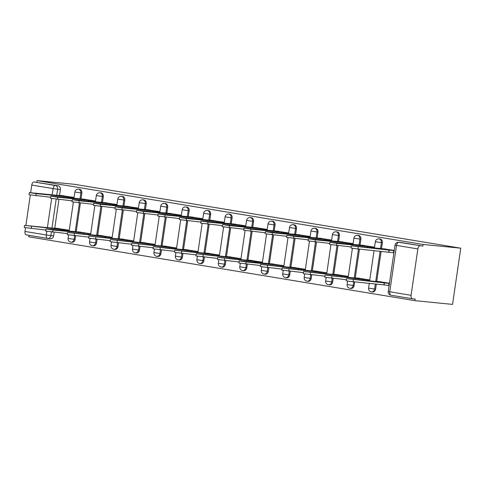 <?xml version="1.0" encoding="UTF-8"?>
<svg xmlns="http://www.w3.org/2000/svg" width="485" height="485" viewBox="0 0 485 485"><rect width="100%" height="100%" fill="white"/><g stroke="black" fill="none" stroke-linecap="round" stroke-linejoin="round"><path stroke-width="0.73" d="M85.408 199.347L81.007 198.911L81.856 193.054A3.316 2.789 -84.3 0 0 79.582 189.32A3.316 2.789 -84.3 0 0 79.431 189.302A3.316 2.789 -84.3 0 0 79.279 189.289M106.87 202.894L102.468 202.457L103.323 196.601A3.316 2.789 -84.3 0 0 101.05 192.866A3.316 2.789 -84.3 0 0 100.898 192.848A3.316 2.789 -84.3 0 0 100.741 192.836M123.93 206.01L124.784 200.153A3.316 2.789 -84.3 0 0 122.511 196.419A3.316 2.789 -84.3 0 0 122.359 196.401A3.316 2.789 -84.3 0 0 122.208 196.389M149.798 209.993L145.397 209.562L146.252 203.7A3.316 2.789 -84.3 0 0 143.978 199.972A3.316 2.789 -84.3 0 0 143.827 199.947A3.316 2.789 -84.3 0 0 143.675 199.941M171.266 213.545L166.864 213.109L167.713 207.253A3.316 2.789 -84.3 0 0 165.44 203.518A3.316 2.789 -84.3 0 0 165.288 203.5A3.316 2.789 -84.3 0 0 165.136 203.488M192.727 217.098L188.325 216.662L189.18 210.799A3.316 2.789 -84.3 0 0 186.907 207.071A3.316 2.789 -84.3 0 0 186.755 207.046A3.316 2.789 -84.3 0 0 186.604 207.04M214.194 220.645L209.793 220.208L210.642 214.352A3.316 2.789 -84.3 0 0 208.368 210.617A3.316 2.789 -84.3 0 0 208.217 210.599A3.316 2.789 -84.3 0 0 208.065 210.587M235.655 224.197L231.254 223.761L232.109 217.904A3.316 2.789 -84.3 0 0 229.835 214.17A3.316 2.789 -84.3 0 0 229.684 214.146A3.316 2.789 -84.3 0 0 229.532 214.14M257.123 227.744L252.721 227.307L253.576 221.451A3.316 2.789 -84.3 0 0 251.297 217.716A3.316 2.789 -84.3 0 0 251.145 217.698A3.316 2.789 -84.3 0 0 250.994 217.686M278.584 231.296L274.189 230.86L275.037 225.004A3.316 2.789 -84.3 0 0 272.764 221.269A3.316 2.789 -84.3 0 0 272.612 221.251A3.316 2.789 -84.3 0 0 272.461 221.239M300.051 234.843L295.65 234.413L296.505 228.55A3.316 2.789 -84.3 0 0 294.231 224.816A3.316 2.789 -84.3 0 0 294.08 224.797A3.316 2.789 -84.3 0 0 293.922 224.791M317.111 237.959L317.966 232.103A3.316 2.789 -84.3 0 0 315.693 228.368A3.316 2.789 -84.3 0 0 315.541 228.35A3.316 2.789 -84.3 0 0 315.389 228.338M342.98 241.948L338.578 241.512L339.433 235.649A3.316 2.789 -84.3 0 0 337.16 231.921A3.316 2.789 -84.3 0 0 337.008 231.897A3.316 2.789 -84.3 0 0 336.851 231.891M364.447 245.495L360.046 245.058L360.895 239.202A3.316 2.789 -84.3 0 0 358.621 235.467A3.316 2.789 -84.3 0 0 358.47 235.449A3.316 2.789 -84.3 0 0 358.318 235.437M385.908 249.047L381.507 248.611L382.362 242.755A3.316 2.789 -84.3 0 0 380.088 239.02A3.316 2.789 -84.3 0 0 379.937 238.996A3.316 2.789 -84.3 0 0 379.785 238.99M29.045 235.358L28.827 236.819L414.917 300.67L452.547 304.398L460.75 248.181L423.12 244.458L37.03 180.602L74.666 184.33L460.75 248.181M30.652 192.697L31.767 185.07A3.316 1.788 -80.6 0 1 34.029 181.966L58.121 185.767A3.316 2.789 95.7 0 1 60.395 189.502L59.54 195.358L59.012 195.334L60.716 195.673L29.342 192.6L36.278 193.673L67.045 196.722L71.786 197.383L71.671 198.183M58.934 199.505L54.756 228.138L54.229 228.114L55.933 228.453L24.559 225.379L68.949 230.357M54.15 232.279L53.629 235.88L50.864 235.607A3.316 2.789 95.7 0 1 47.785 238.45A3.316 2.789 95.7 0 1 47.633 238.432A3.316 1.788 99.4 0 1 47.566 238.426A3.316 3.316 0 0 0 47.785 238.45L50.549 238.723A3.316 2.789 -84.3 0 0 53.629 235.88M47.506 238.414L26.305 234.904A3.316 1.788 -80.6 0 1 26.245 234.898A3.316 1.788 -80.6 0 1 25.002 231.448L25.535 227.78M25.869 225.476L30.319 195.006M36.793 182.239L37.03 180.602M411.086 295.304L417.852 248.926L396.524 245.398L389.758 291.776L411.086 295.304A3.316 1.788 99.4 0 0 412.329 298.748A3.316 1.788 99.4 0 0 412.389 298.76L415.154 299.033L414.917 300.67M422.878 246.095L401.55 242.567A3.316 2.789 -84.3 0 0 401.398 242.548L398.634 242.276A3.316 2.789 95.7 0 1 398.785 242.294L422.878 246.095L423.12 244.458M420.113 245.822A3.316 1.788 99.4 0 0 417.852 248.926M394.25 250.424L383.314 248.787M389.467 283.204L378.53 281.567M369.334 280.851L369.473 279.893L357.063 278.014M374.117 248.071L374.256 247.12L361.846 245.24M347.872 277.305L348.012 276.347L335.602 274.468M352.65 244.525L352.789 243.567L340.385 241.688M326.405 273.752L326.544 272.794L314.134 270.915M331.188 240.972L331.328 240.02L318.918 238.141M304.938 270.2L305.077 269.248L292.673 267.368M309.721 237.426L309.86 236.468L297.457 234.588M283.476 266.653L283.616 265.695L271.206 263.816M288.26 233.873L288.399 232.915L275.989 231.036M262.009 263.1L262.149 262.149L249.745 260.269M266.792 230.326L266.932 229.369L254.522 227.489M240.548 259.554L240.687 258.596L228.277 256.717M245.331 226.774L245.471 225.816L233.061 223.937M219.081 256.001L219.22 255.043L206.816 253.164M223.864 223.221L224.003 222.269L211.593 220.39M197.619 252.455L197.759 251.497L185.349 249.617M202.397 219.675L202.536 218.717L190.132 216.837M176.152 248.902L176.291 247.944L163.881 246.065M180.935 216.122L181.075 215.17L168.665 213.291M154.691 245.349L154.83 244.398L142.42 242.518M159.468 212.575L159.607 211.618L147.204 209.738M133.223 241.803L133.363 240.845L120.953 238.966M138.007 209.023L138.146 208.065L125.736 206.186M111.762 238.25L111.902 237.298L99.492 235.419M116.539 205.476L116.679 204.518L104.275 202.639M90.295 234.704L90.434 233.746L78.024 231.866M95.078 201.924L95.218 200.966L82.808 199.086M68.828 231.151L68.967 230.193L56.563 228.314M73.611 198.371L73.75 197.419L61.346 195.54M80.401 203.051L76.218 231.684M75.618 235.831L75.09 239.432L74.108 239.335A3.316 2.789 95.7 0 1 71.034 242.179L72.01 242.276A3.316 2.789 -84.3 0 0 75.09 239.432M101.862 206.604L97.685 235.237L97.158 235.213L98.861 235.552L67.488 232.479L111.877 237.456M97.079 239.378L96.557 242.985L95.575 242.888A3.316 2.789 95.7 0 1 92.496 245.731L93.478 245.828A3.316 2.789 -84.3 0 0 96.557 242.985M123.329 210.15L119.152 238.79L118.625 238.765L120.328 239.099L88.955 236.025L133.339 241.003M118.546 242.93L118.019 246.532L117.037 246.435A3.316 2.789 95.7 0 1 113.963 249.278L114.939 249.375A3.316 2.789 -84.3 0 0 118.019 246.532M144.791 213.703L140.614 242.336L140.092 242.312L141.79 242.652L110.416 239.578L154.806 244.555M140.007 246.483L139.486 250.084L138.504 249.987A3.316 2.789 95.7 0 1 135.424 252.831L136.406 252.927A3.316 2.789 -84.3 0 0 139.486 250.084M166.258 217.25L162.081 245.889L161.553 245.865L163.257 246.198L131.884 243.13L176.267 248.108M161.475 250.03L160.947 253.631L159.965 253.534A3.316 2.789 95.7 0 1 156.891 256.377L157.867 256.474A3.316 2.789 -84.3 0 0 160.947 253.631M187.719 220.802L183.542 249.435L183.021 249.417L184.718 249.751L153.351 246.677L197.734 251.654M182.936 253.582L182.415 257.183L181.432 257.086A3.316 2.789 95.7 0 1 178.353 259.93L179.335 260.027A3.316 2.789 -84.3 0 0 182.415 257.183M209.187 224.355L205.01 252.988L204.482 252.964L206.186 253.303L174.812 250.23L219.196 255.207M204.403 257.129L203.876 260.73L202.9 260.633A3.316 2.789 95.7 0 1 199.82 263.476L200.802 263.573A3.316 2.789 -84.3 0 0 203.876 260.73M230.648 227.901L226.471 256.535L225.949 256.517L227.647 256.85L196.279 253.776L240.663 258.754M225.871 260.681L225.343 264.283L224.361 264.186A3.316 2.789 95.7 0 1 221.281 267.029L222.263 267.126A3.316 2.789 -84.3 0 0 225.343 264.283M252.115 231.454L247.938 260.087L247.411 260.063L249.114 260.403L217.741 257.329L262.13 262.306M247.332 264.228L246.804 267.835L245.828 267.738A3.316 2.789 95.7 0 1 242.749 270.575L243.731 270.672A3.316 2.789 -84.3 0 0 246.804 267.835M273.576 235.001L269.399 263.64M268.799 267.781L268.272 271.382L267.29 271.285A3.316 2.789 95.7 0 1 264.21 274.128L265.192 274.225A3.316 2.789 -84.3 0 0 268.272 271.382M295.044 238.553L290.867 267.187L290.339 267.162L292.043 267.502L260.669 264.428L305.059 269.405M290.26 271.333L289.739 274.934L288.757 274.837A3.316 2.789 95.7 0 1 285.677 277.681L286.659 277.778A3.316 2.789 -84.3 0 0 289.739 274.934M316.511 242.1L312.328 270.739L311.807 270.715L313.51 271.048L282.137 267.981L326.52 272.958M311.728 274.88L311.2 278.481L310.218 278.384A3.316 2.789 95.7 0 1 307.138 281.227L308.12 281.324A3.316 2.789 -84.3 0 0 311.2 278.481M337.972 245.652L333.795 274.286L333.268 274.267L334.971 274.601L303.598 271.527L347.987 276.505M333.189 278.432L332.668 282.034L331.685 281.937A3.316 2.789 95.7 0 1 328.606 284.78L329.588 284.877A3.316 2.789 -84.3 0 0 332.668 282.034M359.44 249.205L355.262 277.838L354.735 277.814L356.439 278.147L325.065 275.08L369.449 280.057M354.656 281.979L354.129 285.58L353.147 285.483A3.316 2.789 95.7 0 1 350.073 288.326L351.049 288.423A3.316 2.789 -84.3 0 0 354.129 285.58M381.107 251.345L376.724 281.385L376.202 281.367L377.9 281.7L346.526 278.626L389.431 283.458M376.324 284.125L375.596 289.133L374.614 289.036A3.316 2.789 95.7 0 1 371.534 291.879L372.516 291.976A3.316 2.789 -84.3 0 0 375.596 289.133M387.812 285.447L389.109 285.659M392.595 252.667L393.893 252.885M381.507 248.611L351.31 245.853L393.753 250.636L393.444 252.764L353.692 248.484L351.001 247.981L351.31 245.853M393.905 252.812L393.444 252.764M394.214 250.678L393.753 250.636M389.012 249.969L388.703 252.097M389.122 285.592L383.92 284.877L384.229 282.749M381.125 281.821L376.724 281.385M383.92 284.877L348.915 281.264L346.217 280.76L346.526 278.626M360.046 245.058L329.849 242.3L336.784 243.373L367.545 246.416L372.292 247.083L372.171 247.883M351.152 246.956L329.533 244.428L329.849 242.3M374.232 247.277L372.292 247.083M367.545 246.416L367.406 247.411M338.578 241.512L308.381 238.747L315.317 239.82L346.084 242.87L350.825 243.537L350.71 244.331M329.685 243.409L308.072 240.881L308.381 238.747M352.765 243.725L350.825 243.537M346.084 242.87L345.938 243.858M362.622 280.191L362.768 279.196M359.664 278.275L355.262 277.838M346.369 279.736L324.756 277.208L325.065 275.08M341.155 276.638L341.301 275.65M338.197 274.722L333.795 274.286M324.901 276.183L303.289 273.661L303.598 271.527M321.519 238.396L286.92 235.201L293.855 236.274L324.617 239.317L329.363 239.984L329.242 240.784M308.217 239.857L286.605 237.329L286.92 235.201M331.303 240.178L329.363 239.984M324.617 239.317L324.477 240.311M295.65 234.413L265.453 231.648L272.388 232.721L303.155 235.771L307.896 236.437L307.781 237.232M286.756 236.304L265.143 233.782L265.453 231.648M309.836 236.625L307.896 236.437M303.155 235.771L303.01 236.759M274.189 230.86L243.985 228.102L250.927 229.175L281.688 232.218L286.429 232.885L286.314 233.679M265.289 232.758L243.676 230.229L243.985 228.102M288.375 233.079L286.429 232.885M281.688 232.218L281.542 233.212M319.694 273.085L319.839 272.097M316.735 271.176L312.334 270.739M303.44 272.637L281.827 270.109L282.137 267.981M298.226 269.539L298.372 268.544M295.268 267.623L290.867 267.187M281.973 269.084L260.36 266.556L260.669 264.428M276.765 265.986L276.911 264.998L283.592 265.853M273.807 264.076L239.208 260.875L246.144 261.948L276.911 264.998M260.512 265.537L238.893 263.009L239.208 260.875M252.721 227.307L222.524 224.549L229.46 225.622L260.227 228.671L264.968 229.332L264.852 230.132M243.828 229.205L222.215 226.683L222.524 224.549M266.908 229.526L264.968 229.332M260.227 228.671L260.081 229.66M255.298 262.44L255.443 261.445M252.339 260.524L247.938 260.087M239.044 261.985L217.432 259.457L217.741 257.329M231.254 223.761L201.057 221.002L207.992 222.075L238.759 225.119L243.5 225.786L243.385 226.58M222.36 225.658L200.748 223.13L201.057 221.002M245.446 225.98L243.5 225.786M238.759 225.119L238.614 226.107M233.837 258.887L233.976 257.899M230.878 256.971L226.477 256.541M217.583 258.432L195.964 255.91L196.279 253.776M209.793 220.208L179.595 217.45L186.531 218.523L217.298 221.566L222.039 222.233L221.924 223.033M200.899 222.106L179.286 219.578L179.595 217.45M223.979 222.427L222.039 222.233M217.298 221.566L217.153 222.56M212.369 255.34L212.515 254.346M209.411 253.425L205.01 252.988M196.116 254.886L174.503 252.358L174.812 250.23M188.325 216.662L158.128 213.897L165.064 214.97L195.831 218.02L200.572 218.686L200.457 219.481M179.432 218.559L157.819 216.031L158.128 213.897M202.518 218.874L200.572 218.686M195.831 218.02L195.685 219.008M190.908 251.788L191.048 250.8M187.95 249.872L183.548 249.435M174.648 251.333L153.036 248.811L153.351 246.677M166.864 213.109L136.667 210.351L143.602 211.424L174.37 214.467L179.11 215.134L178.995 215.934M157.971 215.007L136.352 212.478L136.667 210.351M181.05 215.328L179.11 215.134M174.37 214.467L174.224 215.461M169.441 248.235L169.586 247.247M166.482 246.325L162.081 245.889M153.187 247.786L131.574 245.258L131.884 243.13M145.397 209.562L115.2 206.798L122.135 207.871L152.902 210.92L157.643 211.587L157.528 212.381M136.503 211.454L114.89 208.932L115.2 206.798M159.589 211.775L157.643 211.587M152.902 210.92L152.757 211.909M147.974 244.689L148.119 243.694M145.015 242.773L140.62 242.336M131.72 244.234L110.107 241.706L110.416 239.578M128.337 206.446L93.738 203.251L100.674 204.324L131.435 207.368L136.182 208.035L136.061 208.829M115.042 207.907L93.423 205.379L93.738 203.251M138.122 208.229L136.182 208.035M131.435 207.368L131.296 208.362M126.512 241.136L126.658 240.148M123.554 239.226L119.152 238.79M110.259 240.687L88.646 238.159L88.955 236.025M102.468 202.457L72.271 199.699L79.207 200.772L109.974 203.821L114.715 204.482L114.599 205.282M93.575 204.355L71.962 201.833L72.271 199.699M116.655 204.676L114.715 204.482M109.974 203.821L109.828 204.809M105.045 237.589L105.19 236.595M102.086 235.674L97.685 235.237M88.791 237.135L67.179 234.607L67.488 232.479M81.007 198.911L50.81 196.152L57.745 197.225L88.506 200.269L93.253 200.935L93.132 201.73M72.107 200.808L50.495 198.28L50.81 196.152M95.193 201.129L93.253 200.935M88.506 200.269L88.367 201.257M83.584 234.037L83.729 233.049L90.41 233.903M80.625 232.121L46.026 228.926L52.962 229.999L83.729 233.049M67.33 233.582L45.717 231.06L46.026 228.926M50.646 197.256L29.033 194.727L29.342 192.6M63.941 195.794L59.54 195.358M73.726 197.577L71.786 197.383M67.045 196.722L66.9 197.71M62.116 230.49L62.262 229.496M59.158 228.574L54.756 228.138M45.863 230.035L24.25 227.507L24.559 225.379M79.431 189.302L78.449 189.198A3.316 2.789 95.7 0 1 78.6 189.223A3.316 2.789 95.7 0 1 80.874 192.957L79.995 199.008M81.856 193.054L74.848 192.024L73.914 198.401M100.898 192.848L99.916 192.751A3.316 2.789 95.7 0 1 100.068 192.769A3.316 2.789 95.7 0 1 102.341 196.504L101.456 202.554M103.323 196.601L96.309 195.57L95.375 201.954M122.359 196.401L121.377 196.304A3.316 2.789 95.7 0 1 121.529 196.322A3.316 2.789 95.7 0 1 123.802 200.056L122.923 206.107M124.784 200.153L117.776 199.123L116.843 205.507M143.827 199.947L142.845 199.85A3.316 2.789 95.7 0 1 142.996 199.875A3.316 2.789 95.7 0 1 145.27 203.603L144.384 209.653M146.252 203.7L139.237 202.669L138.31 209.053M165.288 203.5L164.306 203.403A3.316 2.789 95.7 0 1 164.457 203.421A3.316 2.789 95.7 0 1 166.737 207.156L165.852 213.206M167.713 207.253L160.705 206.222L159.771 212.606M186.755 207.046L185.773 206.95A3.316 2.789 95.7 0 1 185.925 206.974A3.316 2.789 95.7 0 1 188.198 210.702L187.313 216.759M189.18 210.799L182.166 209.769L181.238 216.152M208.217 210.599L207.24 210.502A3.316 2.789 95.7 0 1 207.392 210.52A3.316 2.789 95.7 0 1 209.665 214.255L208.78 220.305M210.642 214.352L203.633 213.321L202.7 219.705M229.684 214.146L228.702 214.049A3.316 2.789 95.7 0 1 228.853 214.073A3.316 2.789 95.7 0 1 231.127 217.807L230.248 223.858M232.109 217.904L225.095 216.874L224.167 223.252M251.145 217.698L250.169 217.601A3.316 2.789 95.7 0 1 250.321 217.619A3.316 2.789 95.7 0 1 252.594 221.354L251.709 227.404M253.576 221.451L246.562 220.42L245.628 226.804M272.612 221.251L271.63 221.154A3.316 2.789 95.7 0 1 271.782 221.172A3.316 2.789 95.7 0 1 274.055 224.907L273.176 230.957M275.037 225.004L268.023 223.973L267.096 230.357M294.08 224.797L293.098 224.7A3.316 2.789 95.7 0 1 293.249 224.719A3.316 2.789 95.7 0 1 295.523 228.453L294.637 234.504M296.505 228.55L289.49 227.52L288.557 233.903M315.541 228.35L314.559 228.253A3.316 2.789 95.7 0 1 314.71 228.271A3.316 2.789 95.7 0 1 316.984 232.006L316.105 238.056M317.966 232.103L310.958 231.072L310.024 237.456M337.008 231.897L336.026 231.8A3.316 2.789 95.7 0 1 336.178 231.824A3.316 2.789 95.7 0 1 338.451 235.552L337.566 241.609M339.433 235.649L332.419 234.619L331.485 241.003M358.47 235.449L357.487 235.352A3.316 2.789 95.7 0 1 357.639 235.37A3.316 2.789 95.7 0 1 359.912 239.105L359.033 245.155M360.895 239.202L353.886 238.171L352.953 244.555M379.937 238.996L378.955 238.899A3.316 2.789 95.7 0 1 379.106 238.923A3.316 2.789 95.7 0 1 381.38 242.652L380.495 248.708M382.362 242.755L375.348 241.724L374.42 248.102M60.395 189.502L57.63 189.229L56.745 195.279M56.175 199.208L51.962 228.059M51.392 231.988L50.864 235.607L46.324 234.976L46.863 231.309M47.403 227.604L51.64 198.529M52.186 194.831L53.095 188.598L31.767 185.07M25.002 231.448L46.324 234.976A3.316 1.788 99.4 0 0 47.566 238.426L26.245 234.898M79.419 202.954L75.211 231.781M74.635 235.734L74.108 239.335L68.076 238.402A3.316 3.316 0 0 0 71.034 242.179M100.88 206.507L96.679 235.334M96.103 239.281L95.575 242.888L89.543 241.954A3.316 3.316 0 0 0 92.496 245.731M122.347 210.053L118.14 238.887M117.564 242.833L117.037 246.435L111.01 245.501A3.316 3.316 0 0 0 113.963 249.278M143.809 213.606L139.607 242.433M139.031 246.386L138.504 249.987L132.472 249.054A3.316 3.316 0 0 0 135.424 252.831M165.276 217.153L161.069 245.986M160.493 249.933L159.965 253.534L153.939 252.6A3.316 3.316 0 0 0 156.891 256.377M186.737 220.705L182.536 249.532M181.96 253.485L181.432 257.086L175.4 256.153A3.316 3.316 0 0 0 178.353 259.93M208.204 224.258L203.997 253.085M203.421 257.032L202.9 260.633L196.868 259.699A3.316 3.316 0 0 0 199.82 263.476M229.672 227.804L225.464 256.632M224.888 260.584L224.361 264.186L218.329 263.252A3.316 3.316 0 0 0 221.281 267.029M251.133 231.357L246.926 260.184M246.35 264.131L245.828 267.738L239.796 266.805A3.316 3.316 0 0 0 242.749 270.575M272.6 234.904L268.393 263.737M267.817 267.684L267.29 271.285L261.257 270.351A3.316 3.316 0 0 0 264.21 274.128M294.062 238.456L289.854 267.284M289.278 271.236L288.757 274.837L282.725 273.904A3.316 3.316 0 0 0 285.677 277.681M315.529 242.003L311.321 270.836M310.746 274.783L310.218 278.384L304.186 277.45A3.316 3.316 0 0 0 307.138 281.227M336.99 245.555L332.789 274.383M332.207 278.335L331.685 281.937L325.653 281.003A3.316 3.316 0 0 0 328.606 284.78M358.457 249.108L354.25 277.935M353.674 281.882L353.147 285.483L347.121 284.549A3.316 3.316 0 0 0 350.073 288.326M380.125 251.248L375.717 281.482M375.341 284.028L374.614 289.036L368.582 288.102A3.316 3.316 0 0 0 371.534 291.879M412.268 298.736L391.062 295.232A3.316 1.788 99.4 0 1 391.001 295.226L412.329 298.748M401.55 242.567L398.785 242.294A3.316 1.788 -80.6 0 0 396.524 245.398L395.032 245.095L388.261 291.473A3.316 3.316 0 0 0 391.001 295.226A3.316 1.788 99.4 0 1 389.758 291.776L388.261 291.473M58.121 185.767L55.357 185.494A3.316 2.789 95.7 0 1 57.63 189.229L53.095 188.598A3.316 1.788 -80.6 0 1 55.357 185.494L34.029 181.966M389.219 250.005L388.909 252.133M358.245 246.926L357.936 249.054M384.126 284.913L384.435 282.779M388.661 285.544L388.97 283.416M353.153 281.833L353.462 279.7M367.757 246.453L367.612 247.429M336.784 243.373L336.469 245.501M346.29 242.906L346.144 243.882M315.317 239.82L315.007 241.954M362.828 280.209L362.974 279.233M367.394 280.657L367.509 279.863M331.691 278.281L332.001 276.153M341.367 276.656L341.507 275.68M345.926 277.111L346.041 276.311M310.224 274.734L310.533 272.6M324.823 239.354L324.683 240.33M293.855 236.274L293.54 238.402M303.361 235.801L303.216 236.783M272.388 232.721L272.079 234.855M281.894 232.254L281.755 233.23M250.927 229.175L250.612 231.303M319.9 273.11L320.045 272.133M324.465 273.558L324.58 272.764M288.763 271.182L289.072 269.054M298.439 269.557L298.578 268.581M302.998 270.012L303.113 269.211M267.296 267.629L267.605 265.501M276.971 266.01L277.117 265.034M281.536 266.459L281.652 265.665M245.828 264.082L246.144 261.948M260.433 228.702L260.287 229.678M229.46 225.622L229.15 227.756M255.51 262.458L255.65 261.482M260.069 262.912L260.184 262.112M224.367 260.53L224.676 258.402M238.966 225.155L238.826 226.131M207.992 222.075L207.683 224.203M234.043 258.911L234.188 257.929M238.602 259.36L238.723 258.566M202.9 256.983L203.215 254.849M217.504 221.603L217.359 222.579M186.531 218.523L186.222 220.651M212.575 255.359L212.721 254.382M217.141 255.807L217.256 255.013M181.438 253.431L181.748 251.303M196.037 218.056L195.898 219.032M165.064 214.97L164.754 217.104M191.114 251.806L191.254 250.83M195.673 252.261L195.794 251.46M159.971 249.884L160.286 247.75M174.576 214.503L174.43 215.479M143.602 211.424L143.293 213.552M169.647 248.259L169.792 247.283M174.212 248.708L174.327 247.914M138.51 246.331L138.819 244.204M153.108 210.951L152.969 211.933M122.135 207.871L121.826 210.005M148.186 244.707L148.325 243.731M152.745 245.161L152.86 244.361M117.043 242.779L117.352 240.651M131.647 207.404L131.502 208.38M100.674 204.324L100.359 206.452M126.718 241.16L126.864 240.184M131.283 241.609L131.399 240.815M95.581 239.232L95.891 237.098M110.18 203.852L110.034 204.828M79.207 200.772L78.897 202.906M105.257 237.608L105.397 236.631M109.816 238.062L109.931 237.262M74.114 235.68L74.423 233.552M88.713 200.305L88.573 201.281M57.745 197.225L57.43 199.353M83.79 234.061L83.935 233.079M88.355 234.51L88.47 233.715M52.653 232.133L52.962 229.999M67.251 196.752L67.106 197.728M36.278 193.673L35.969 195.807M62.329 230.508L62.468 229.532M66.888 230.957L67.003 230.163M31.185 228.581L31.495 226.453M368.582 288.102L369.267 283.428M369.637 280.882L374.044 250.648M378.955 238.899A3.316 3.316 0 0 0 375.348 241.724M347.121 284.549L347.63 281.051M348.169 277.335L352.407 248.278M357.487 235.352A3.316 3.316 0 0 0 353.886 238.171M325.653 281.003L326.162 277.505M326.708 273.782L330.946 244.725M336.026 231.8A3.316 3.316 0 0 0 332.419 234.619M304.186 277.45L304.701 273.952M305.241 270.23L309.478 241.172M314.559 228.253A3.316 3.316 0 0 0 310.958 231.072M282.725 273.904L283.234 270.406M283.78 266.683L288.017 237.626M293.098 224.7A3.316 3.316 0 0 0 289.49 227.52M261.257 270.351L261.773 266.853M262.312 263.131L266.55 234.073M271.63 221.154A3.316 3.316 0 0 0 268.023 223.973M239.796 266.805L240.305 263.3M240.851 259.584L245.089 230.527M250.169 217.601A3.316 3.316 0 0 0 246.562 220.42M218.329 263.252L218.838 259.754M219.384 256.031L223.621 226.974M228.702 214.049A3.316 3.316 0 0 0 225.095 216.874M196.868 259.699L197.377 256.201M197.916 252.485L202.16 223.427M207.24 210.502A3.316 3.316 0 0 0 203.633 213.321M175.4 256.153L175.91 252.655M176.455 248.932L180.693 219.875M185.773 206.95A3.316 3.316 0 0 0 182.166 209.769M153.939 252.6L154.448 249.102M154.988 245.38L159.232 216.328M164.306 203.403A3.316 3.316 0 0 0 160.705 206.222M132.472 249.054L132.981 245.555M133.527 241.833L137.764 212.776M142.845 199.85A3.316 3.316 0 0 0 139.237 202.669M111.01 245.501L111.52 242.003M112.059 238.28L116.297 209.223M121.377 196.304A3.316 3.316 0 0 0 117.776 199.123M89.543 241.954L90.052 238.456M90.598 234.734L94.836 205.676M99.916 192.751A3.316 3.316 0 0 0 96.309 195.57M68.076 238.402L68.591 234.904M69.131 231.181L73.368 202.124M78.449 189.198A3.316 3.316 0 0 0 74.848 192.024M398.634 242.276A3.316 3.316 0 0 0 395.032 245.095"/></g></svg>
